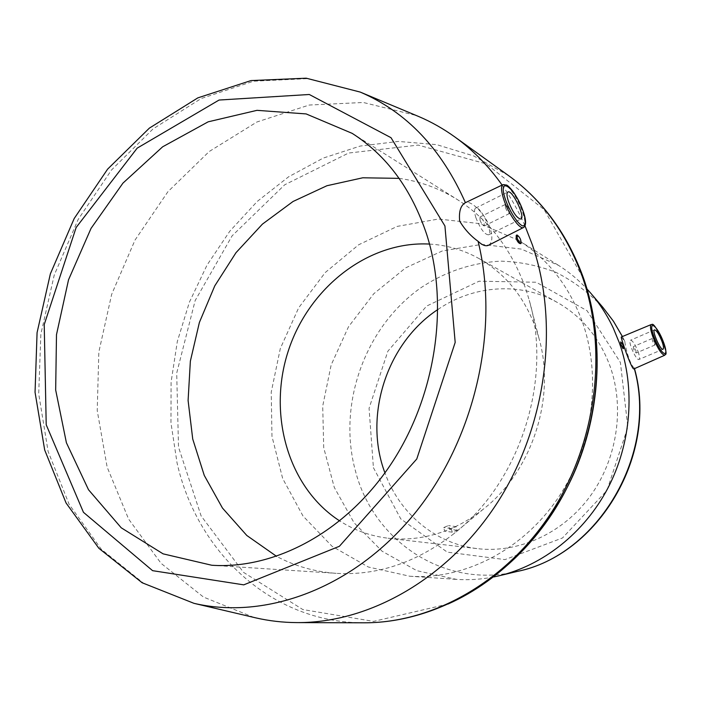<?xml version="1.0" encoding="UTF-8"?>
<svg xmlns="http://www.w3.org/2000/svg" width="701" height="701" viewBox="0 0 701 701"><rect width="100%" height="100%" fill="white"/><g stroke="black" fill="none" stroke-linecap="round" stroke-linejoin="round"><path stroke-width="0.53" stroke-dasharray="3.5 2.63" d="M516.243 235.352L519.108 237.157L520.843 240.39L520.685 243.633M254.034 617.458L203.5 597.077L161.09 563.367L128.607 519.082L107.148 467.155L97.22 410.523L98.841 352.016L111.669 294.324L135.039 240.04L167.968 191.645L209.17 151.539L256.952 121.974L309.194 105.045L363.311 102.486L416.201 115.472M502.109 185.055C510.941 197.559 518.574 211.185 525.023 225.915M488.615 245.21C492.286 242.756 492.838 237.175 490.253 228.473C485.635 213.998 470.809 199.794 465.42 202.685M437.897 309.483C473.35 285.219 520.379 281.443 557.602 302.604C582.11 316.642 599.662 338.022 610.247 366.728C624.968 408.569 616.985 460.014 589.611 496.974C562.149 533.908 517.995 553.439 477.574 548.664C435.128 543.862 399.386 513.255 384.937 472.895M429.52 244.071C446.966 245.096 463.466 249.933 479.028 258.573C505.903 273.96 525.075 297.872 536.537 330.302L538.929 338.145C556.165 397.362 532.077 471.44 483.313 509.163C472.746 517.566 461.53 524.243 449.648 529.202L444.706 531.156C425.752 538.053 406.878 540.41 388.074 538.228C370.522 536.063 354.426 530.315 339.775 520.966M457.175 530.263L449.648 529.202L448.561 525.557L443.619 527.511L444.706 531.156L452.268 532.19L457.175 530.263L456.097 526.653L448.561 525.557M582.689 322.758C602.264 378.829 592.292 448.798 556.576 500.128C520.747 551.424 462.923 579.929 409.743 576.222L368.358 567.021L332.055 546.289L302.99 515.989L282.661 478.485L271.962 436.337L271.234 392.148L280.321 348.493L298.652 307.835L325.229 272.54L358.675 244.763L397.16 226.405L438.484 219.027L480.036 223.645L518.906 240.566C548.261 259.212 569.527 286.613 582.689 322.758M493.776 576.949C481.228 579.412 468.767 580.218 456.412 579.377L416.885 570.702L382.054 551.205L354.014 522.701L334.272 487.388L323.713 447.685L322.714 406.063L331.152 364.976L348.493 326.789L373.782 293.728L405.669 267.843L442.41 250.914L481.841 244.369L521.465 249.118L558.531 265.372C568.914 271.909 578.43 279.804 587.061 289.066M621.34 336.892L624.81 341.422C625.8 350.237 630.742 366.15 634.309 367.894L634.028 368.84M620.341 342.07L622.987 348.695M399.106 178.361C419.846 181.209 439.361 188.35 457.648 199.776C489.193 219.904 511.993 249.898 526.048 289.758L529.29 300.378C552.826 380.634 519.485 483.155 453.249 534.188C416.149 562.728 377.12 575.775 336.165 573.33C314.793 571.806 294.928 566.145 276.588 556.357M452.268 532.19L451.19 528.58L456.097 526.653M451.19 528.58L443.619 527.511M638.094 351.648C639.619 356.09 639.917 358.684 638.988 359.438C636.368 361.199 627.474 341.01 630.523 340.213C632.653 340.572 635.176 344.384 638.094 351.648M635.886 350.43L636.175 353.015C634.291 351.315 633.353 349.177 633.353 346.609L635.886 350.43M654.716 342.368L655.067 344.953C653.227 343.21 652.272 341.063 652.219 338.513L654.716 342.368M475.874 217.625C480.29 228.78 484.514 234.52 488.544 234.844C493.688 232.846 480.124 204.946 475.55 208.162C474.121 209.222 474.227 212.377 475.874 217.625M480.036 220.21C481.508 223.917 482.91 225.827 484.26 225.932C484.426 222.103 482.989 219.141 479.931 217.047L480.036 220.21M505.474 207.627C506.972 211.36 508.365 213.297 509.645 213.446C509.715 209.625 508.269 206.637 505.298 204.464L505.474 207.627M360.244 92.085L307.608 78.643L253.525 81.211L201.134 98.561L153.072 128.879L111.494 170.001L78.1 219.571L54.222 275.116L40.86 334.088L38.704 393.822L48.132 451.558L69.154 504.378L101.303 549.269L143.512 583.206L193.975 603.333M508.435 175.522L473.85 155.999L436.697 144.643L398.361 141.427L360.139 146.08L323.214 158.093L288.61 176.801L257.232 201.441L229.84 231.164L207.058 265.048L189.41 302.157L177.318 341.51L171.097 382.08L170.956 422.843L177.02 462.704C196.762 551.494 270.849 622.838 363.714 622.803M447.93 604.078L373.589 621.384L302.806 609.537L243.519 572.358L201.108 515.901L178.51 447.142L176.705 373.125L195.158 300.563L232.127 235.808L284.685 184.801L348.616 153.037L418.199 145.089L486.187 163.885L544.134 209.617L583.521 278.586M517.031 571.473C444.119 589.322 373.396 540.655 355.565 471.405C337.207 405.169 364.459 327.805 420.337 288.137C444.96 271.725 471.729 262.726 500.628 261.149C519.669 261.71 538.166 265.469 556.121 272.417C573.444 281.171 589.033 292.834 602.913 307.397M622.339 336.48L624.258 340.406M373.405 467.646L400.762 518.898L447.273 552.143L504.992 559.6L562.482 537.974L606.952 490.455L627.842 427.128L620.385 362.408L587.061 310.701L536.239 282.24L479.09 281.197L426.629 306.065L387.881 351.192L369.068 408.289L373.405 467.646M664.758 355.223L665.153 354.846C668.158 351.131 654.804 322.101 651.211 324.545M523.516 227.501L523.629 227.448C525.724 225.757 525.391 220.719 522.631 212.307C518.004 198.278 506.876 182.4 503.038 184.608M388.074 538.228L477.574 548.664M479.028 258.573L557.602 302.604M409.743 576.222L456.412 579.377M518.906 240.566L558.531 265.372M591.329 293.877L590.636 293.062M500.418 575.468L498.656 575.889M538.929 338.145L529.29 300.378M483.313 509.163L453.249 534.188M211.737 565.243L336.165 573.33M352.191 133.374L457.648 199.776M634.309 367.894L634.501 368.638M624.81 341.422L622.392 336.462M654.506 329.856L630.523 340.213M663.058 349.212L638.988 359.438M652.219 338.513L633.353 346.609M655.067 344.953L636.175 353.015M488.544 234.844L520.852 219.062M475.55 208.162L507.857 192.021M484.26 225.932L509.645 213.446M479.931 217.047L505.298 204.464"/><path stroke-width="1.05" d="M525.023 225.915L532.383 244.886C559.6 324.002 546.701 425.454 497.894 501.863C448.947 578.264 369.769 623.04 297.145 622.602C282.915 622.532 269.079 620.937 255.628 617.835L254.034 617.458M416.201 115.472L418.672 116.506C431.369 121.913 443.496 128.782 455.045 137.098C472.825 149.944 488.518 165.927 502.109 185.055M520.685 243.633C519.099 243.711 517.583 242.02 516.146 238.559L516.243 235.352L517.04 234.966L517.215 238.042C518.6 241.521 519.888 243.326 521.08 243.449C521.185 239.865 519.835 237.034 517.04 234.966M478.091 241.31C470.774 236.071 464.632 229.35 459.681 221.139C458.761 211.623 460.618 205.498 465.245 202.764L465.42 202.685C441.56 148.814 406.501 111.941 360.244 92.085L306.241 78.197L250.984 80.58L197.831 97.877L149.357 128.134L107.621 169.134L74.192 218.519L50.358 273.872L37.074 332.651L35.05 392.262L44.689 449.998L66.078 503.003L98.876 548.296L142.145 582.759L193.975 603.333C265.819 620.175 353.409 588.384 414.098 514.201C474.673 440.088 500.05 330.118 478.091 241.31C482.288 245.28 485.802 246.577 488.615 245.21L523.516 227.501M384.937 472.895C363.267 415.684 386.794 343.096 437.897 309.483M339.775 520.966C287.997 487.633 267.554 414.44 288.19 351.245C308.554 287.962 368.043 240.688 429.52 244.071M587.061 289.066L590.636 293.062C599.653 303.524 607.224 315.248 613.357 328.252L619.386 342.92C635.439 388.214 631.373 443.041 607.951 488.01C584.354 532.891 542.872 565.497 498.656 575.889L493.776 576.949M634.028 368.84C632.1 370.952 620.867 338.469 621.235 337.032L651.211 324.545C649.845 325.632 650.397 329.707 652.859 336.769C657.599 348.476 661.569 354.627 664.758 355.223L634.028 368.84M623.539 348.467L622.987 348.704L620.928 344.559L620.657 341.939C622.611 343.656 623.566 345.838 623.539 348.467L620.928 344.559L620.657 341.939M276.588 556.357L246.813 535.485L222.454 508.041L204.263 475.409L192.731 439.054L188.096 400.473L190.365 361.129L199.382 322.46L214.769 285.868L236.009 252.667L262.402 224.145L293.062 201.476L326.938 185.73L362.767 177.791L399.106 178.361M426.865 234.966C449.429 306.135 435.496 397.511 390.51 464.851C345.409 532.199 274.599 569.545 211.737 565.243L163.079 553.843L121.229 527.792L88.51 489.736L66.402 442.743L55.668 389.984L56.492 334.649L68.532 279.795L91.06 228.351L122.947 183.127L162.641 146.807L208.162 121.825L256.995 110.337L306.153 113.93L352.191 133.374C386.803 155.429 411.697 189.288 426.865 234.966M661.989 341.44C663.558 345.908 663.917 348.493 663.058 349.212C660.64 350.903 651.667 330.557 654.506 329.856C656.53 330.267 659.028 334.132 661.989 341.44M508.453 201.459C512.966 212.718 517.128 218.572 520.922 219.027C525.706 217.222 512.054 188.981 507.857 192.021C506.543 193.029 506.744 196.175 508.453 201.459M444.925 225.959L455.186 342.403L416.771 458.997L339.398 546.289L243.755 584.853L152.59 570.667L83.445 512.308L46.213 424.78L44.216 324.589L76.146 227.492L137.186 148.139L219.062 100.041L309.299 94.495L391 137.685L444.925 225.959M297.145 622.602L363.714 622.803C432.403 623.18 506.315 582.102 551.564 512.273C596.674 442.419 608.135 349.615 582.251 276.448C566.504 233.433 542.101 199.943 509.04 175.96L508.435 175.522M583.521 278.586C603.903 336.682 601.493 407.412 575.801 469.03C549.856 530.552 501.986 580.06 447.93 604.078M634.344 368.7C658.309 453.67 597.865 555.578 517.031 571.473L500.418 575.468M622.392 336.462L613.454 321.242L602.913 307.397L613.428 321.224L622.339 336.48M653.928 336.594C660.666 355.03 670.287 360.463 663.575 342.395C657.1 324.563 647.251 318.272 653.928 336.594M503.038 184.608L502.915 184.67C500.812 186.221 501.11 191.198 503.817 199.592C508.549 214.12 520.089 230.208 523.629 227.448C526.328 225.459 526.214 220.175 523.297 211.579C520.212 203.421 516.672 196.587 512.703 191.075C509.881 187.588 507.857 185.581 506.63 185.055L502.915 184.67L465.245 202.764M523.209 211.465C525.987 220.605 525.899 225.442 522.928 225.967C518.354 224.784 509.793 211.86 505.403 199.391C496.956 174.321 515.095 187.298 523.209 211.465M193.975 603.333L255.628 617.835M360.244 92.085L418.672 116.506M455.045 137.098L509.04 175.96C542.819 200.547 567.608 234.493 583.407 277.815C609.3 351.201 597.804 443.014 552.966 512.361C507.971 581.628 433.849 623.119 363.714 622.803M602.913 307.397L591.329 293.877M634.501 368.638C658.651 453.608 598.926 555.052 517.031 571.473M664.758 355.223C664.706 353.26 668.868 358.535 662.647 339.959C651.571 318.131 652.307 325.93 651.211 324.545"/></g></svg>
